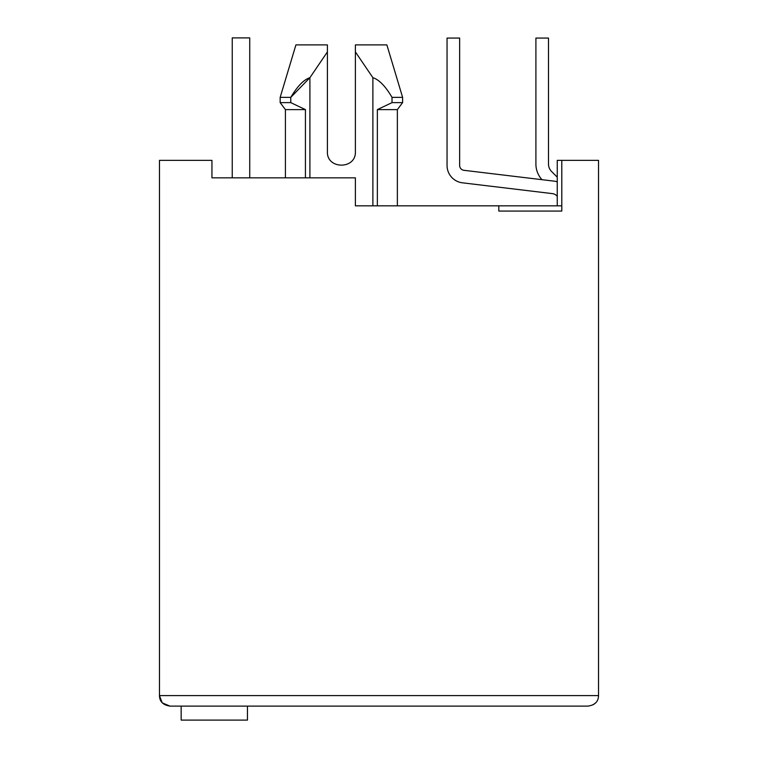 <?xml version="1.0" encoding="UTF-8"?>
<svg xmlns="http://www.w3.org/2000/svg" width="758" height="758" viewBox="0 0 758 758"><rect width="100%" height="100%" fill="white"/><g stroke="black" fill="none" stroke-linecap="round" stroke-linejoin="round"><path stroke-width="1.14" d="M285.415 177.836L285.415 109.616L280.166 102.624L280.166 97.375L290.769 97.375L309.908 77.686C303.854 79.59 297.468 86.156 290.769 97.375L290.769 102.624L280.166 102.624M309.908 177.836L309.908 77.686L327.399 51.914L327.399 44.893L327.399 151.6C326.556 169.64 356.232 169.64 355.388 151.6L355.388 44.893L386.874 44.893L355.388 44.893L355.388 51.914L355.388 44.893L355.388 51.914L372.879 77.686C379.123 79.685 385.5 86.251 392.019 97.375L392.019 102.624L377.351 109.616L397.363 109.616L402.612 102.624L402.612 97.375L392.019 97.375M162.496 702.979L169.963 706.105L588.037 706.105C594.916 705.082 598.413 701.586 598.526 695.607L598.526 160.345L557.244 160.345L557.244 205.825M561.792 205.825L498.821 205.825L498.821 211.075L561.792 211.075L561.792 160.345M162.089 702.552L159.474 695.607L159.474 160.345L211.946 160.345L211.946 177.836L355.388 177.836L355.388 205.825L498.821 205.825M377.351 109.616L377.351 205.825M372.879 77.686L372.879 205.825M280.166 97.375L295.914 44.893L327.399 44.893C286.211 44.893 286.211 44.893 327.399 44.893C286.211 44.893 286.211 44.893 327.399 44.893L327.399 51.914M392.019 102.624L402.612 102.624M285.415 109.616L305.436 109.616L290.769 102.624L305.436 109.616L305.436 177.836M327.399 151.6C326.556 169.64 356.232 169.64 355.388 151.6M598.526 695.607L159.474 695.607C159.578 701.576 163.074 705.073 169.963 706.105M595.39 703.092L593.116 704.769M171.365 706.105L181.162 706.105L181.162 720.1L247.459 720.1L247.459 706.105L524.365 706.105L250.434 706.105M253.93 177.836L274.917 177.836M223.316 177.836L211.946 177.836M552.487 193.631A6.993 6.993 0 0 1 557.244 196.379A6.993 6.993 0 0 0 552.487 193.631A6.993 6.993 0 0 1 557.244 196.379A6.993 6.993 0 0 0 552.487 193.631A6.993 6.993 0 0 1 557.244 196.379A6.993 6.993 0 0 0 552.487 193.631A6.993 6.993 0 0 1 557.244 196.379A6.993 6.993 0 0 0 552.487 193.631A6.993 6.993 0 0 1 557.244 196.379A6.993 6.993 0 0 0 552.487 193.631A6.993 6.993 0 0 1 557.244 196.379A6.993 6.993 0 0 0 552.487 193.631A6.993 6.993 0 0 1 557.244 196.379A6.993 6.993 0 0 0 552.487 193.631A6.993 6.993 0 0 1 557.244 196.379A6.993 6.993 0 0 0 552.487 193.631L462.456 182.82A17.491 17.491 0 0 1 447.049 165.452L447.049 38.071L447.049 165.452M249.733 37.9L249.733 177.836L249.733 37.9L249.733 177.836L249.733 37.9L249.733 177.836L249.733 37.9L249.733 177.836L249.733 37.9L249.733 177.836L249.733 37.9L249.733 177.836L249.733 37.9L249.733 177.836L249.733 37.9L249.733 177.836L249.733 37.9L232.242 37.9L232.242 177.836M557.244 181.806A19.594 19.594 0 0 0 553.984 181.124L463.953 170.313A4.899 4.899 0 0 1 459.642 165.452L459.642 38.071L447.049 38.071M557.244 177.164L551.578 171.498A10.498 10.498 0 0 1 548.498 164.069L548.498 38.071L535.906 38.071L535.906 164.069A23.091 23.091 0 0 0 541.989 179.684M397.363 205.825L397.363 109.616M386.874 44.893L402.612 97.375"/></g></svg>
